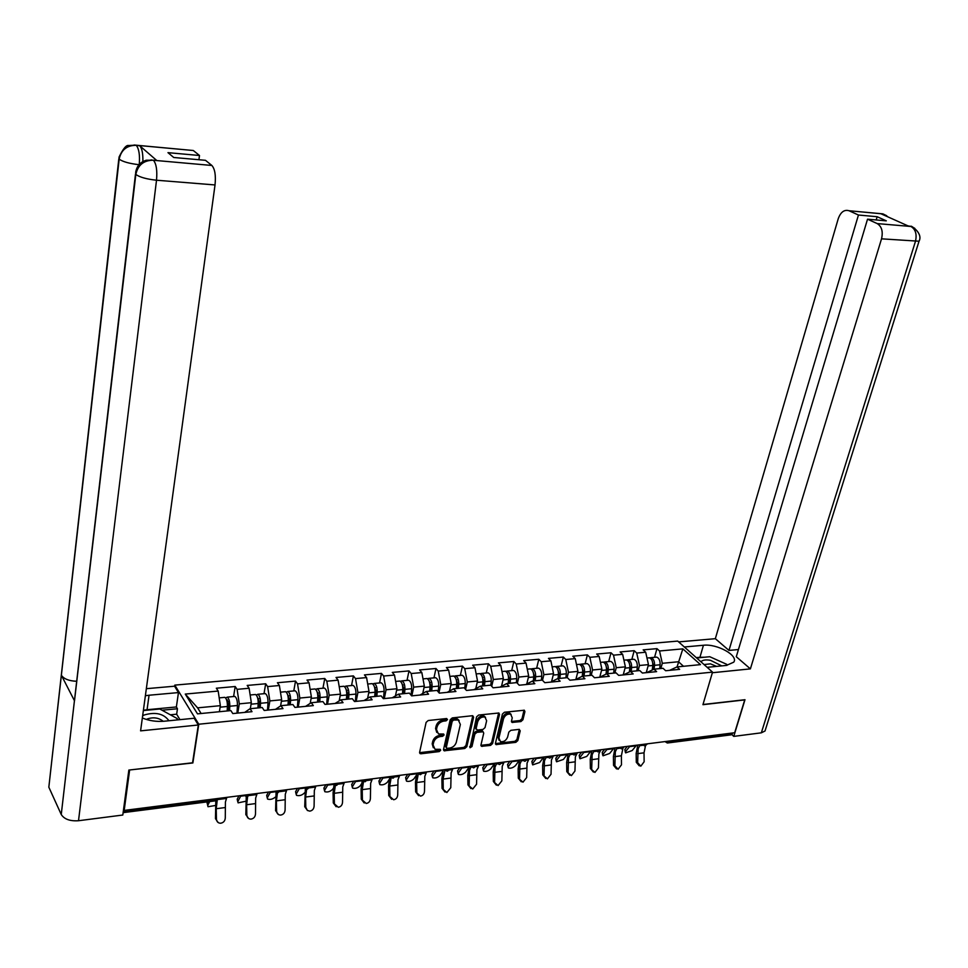 <?xml version="1.0" encoding="UTF-8"?>
<svg xmlns="http://www.w3.org/2000/svg" width="968" height="968" viewBox="0 0 968 968"><rect width="100%" height="100%" fill="white"/><g stroke="black" fill="none" stroke-linecap="round" stroke-linejoin="round"><path stroke-width="1.45" d="M447.531 719.563L446.587 718.522L428.219 720.519L426.114 722.382L419.616 752.33L420.983 753.769L439.218 751.579L440.67 750.285L440.246 749.341L435.031 749.293L433.071 744.949L433.616 742.48C434.656 739.237 436.883 737.253 440.283 736.551L442.63 736.285L444.082 734.99L443.646 734.034L438.48 733.974L436.471 729.557L437.016 727.053C438.068 723.786 440.295 721.801 443.707 721.112L446.066 720.857L447.531 719.563M520.917 721.571L522.926 719.769L524.922 711.601L524.317 710.222L504.437 712.242L502.404 714.057L495.447 743.242L496.027 744.586L515.835 742.347L517.844 740.556L520.227 730.804L519.005 729.376L510.826 730.332L508.817 732.123L507.631 736.999C506.143 740.58 503.747 742.117 500.468 741.609L498.919 738.027L503.505 718.825C504.981 715.243 507.353 713.682 510.632 714.166L512.254 717.857L511.491 721.063L512.084 722.43L520.917 721.571L519.985 720.531L521.994 718.74L524.027 710.149M129.506 769.996L192.874 762.953L198.779 724.221L712.533 672.119L702.937 704.68L744.731 699.9L734.688 732.715L124.182 810.422L123.577 809.248M129.603 770.177L124.182 810.422M473.618 717.203L472.311 715.727L452.286 717.905L450.205 719.756L443.55 749.462L444.155 750.805L464.773 748.494L466.818 746.679L473.618 717.203L472.747 715.739M478.615 715.05L498.895 712.992L499.512 714.372L492.579 743.593L490.546 745.396L481.544 746.316L480.963 744.985L483.734 733.139L483.129 731.784L476.885 732.352L474.828 734.168L471.973 746.534L470.049 747.756L476.559 716.877L478.615 715.05M198.779 724.221L174.797 685.114L677.721 641.094L712.533 672.119M654.562 657.32L656.97 648.645L643.151 649.879L645.692 652.238L648.463 664.629L646.249 672.651M656.97 648.645L659.535 650.98L682.839 648.862L700.481 664.629L676.971 666.928L679.633 669.348L665.669 670.739L663.032 668.295L653.993 669.178L656.619 671.635L642.389 673.038L639.788 670.57L630.579 671.465L633.169 673.946L618.673 675.386L616.096 672.881L606.718 673.801L609.283 676.317L594.509 677.769L591.968 675.253L582.409 676.184L584.938 678.725L569.886 680.214L567.381 677.66L557.641 678.604L560.133 681.182L544.79 682.694L542.31 680.105L532.376 681.085L534.844 683.674L519.199 685.223L516.755 682.609L506.627 683.602L509.047 686.227L493.099 687.812L490.703 685.163L480.37 686.167L482.754 688.829L466.479 690.45L464.132 687.764L453.593 688.793L455.928 691.491L439.327 693.136L437.016 690.414L426.271 691.467L428.558 694.201L411.63 695.871L409.355 693.124L398.392 694.189L400.643 696.96L383.352 698.666L381.138 695.883L369.945 696.984L372.135 699.779L354.494 701.522L352.328 698.702L340.893 699.828L343.047 702.659L325.03 704.438L322.913 701.582L311.248 702.72L313.342 705.599L294.938 707.414L292.88 704.522L280.962 705.684L282.995 708.6L264.203 710.464L262.207 707.523L250.034 708.721L252.007 711.674L232.804 713.573L230.868 710.597L197.496 713.864L185.263 694.068L218.187 691.067L220.353 705.672L219.397 711.71M233.591 696.536L235.2 686.518L216.336 688.212L218.187 691.067M235.2 686.518L237.099 689.349L249.115 688.26L251.329 702.695L250.397 708.286M263.998 693.705L265.68 683.783L247.191 685.441L249.115 688.26M265.68 683.783L267.628 686.578L279.401 685.513L281.664 699.791L280.599 705.914M293.776 690.934L295.518 681.097L277.417 682.73L279.401 685.513M295.518 681.097L297.527 683.868L309.058 682.815L311.381 696.948L310.208 703.361M322.949 688.212L324.764 678.483L307.025 680.068L309.058 682.815M324.764 678.483L326.821 681.206L338.11 680.177L340.482 694.153L339.211 700.808M351.541 685.55L353.405 675.906L336.029 677.467L338.11 680.177M353.405 675.906L355.522 678.604L366.582 677.588L369.002 691.418L367.622 698.291M379.553 682.936L381.477 673.389L364.452 674.914L366.582 677.588M381.477 673.389L383.643 676.039L394.484 675.059L396.94 688.744L395.476 695.798M407.02 680.383L409.004 670.909L392.306 672.409L394.484 675.059M409.004 670.909L411.206 673.534L421.842 672.578L424.335 686.118L422.786 693.342M433.954 677.866L435.987 668.489L419.616 669.953L421.842 672.578M435.987 668.489L438.238 671.09L448.656 670.134L451.185 683.541L449.551 690.91M460.357 675.41L462.438 666.117L446.393 667.557L448.656 670.134M462.438 666.117L464.737 668.682L474.961 667.751L477.526 681.012L475.808 688.502M486.263 672.99L488.392 663.782L472.65 665.197L474.961 667.751M488.392 663.782L490.728 666.323L500.759 665.403L503.348 678.544L501.557 686.143M511.673 670.63L513.851 661.495L498.399 662.886L500.759 665.403M513.851 661.495L516.222 664L526.06 663.104L528.685 676.112L526.822 683.807M536.611 668.307L538.825 659.256L523.676 660.612L526.06 663.104M538.825 659.256L541.233 661.725L550.889 660.854L553.551 673.728L551.603 681.496M561.077 666.02L563.34 657.054L548.469 658.385L550.889 660.854M563.34 657.054L565.772 659.498L575.246 658.639L577.944 671.393L575.924 679.234M585.096 663.782L587.394 654.888L572.802 656.207L575.246 658.639M587.394 654.888L589.863 657.308L599.168 656.473L601.878 669.094L599.797 676.995M608.678 661.592L611.014 652.771L596.675 654.053L599.168 656.473M611.014 652.771L613.518 655.167L622.642 654.332L625.389 666.843L623.198 674.938M631.826 659.438L634.197 650.69L620.125 651.948L622.642 654.332M634.197 650.69L636.726 653.061L645.692 652.238M646.733 672.603L653.993 669.178M648.463 664.629L639.485 665.488L638.057 670.739M636.726 653.061L639.485 665.488M623.489 673.885L623.368 674.914L630.579 671.465M625.389 666.843L616.241 667.714L614.837 673.014M613.518 655.167L616.241 667.714M599.652 677.261L606.718 673.801M601.878 669.094L592.573 669.989L591.182 675.325M589.863 657.308L592.573 669.989M575.44 679.657L582.409 676.184M577.944 671.393L568.458 672.3L567.091 677.685M565.772 659.498L568.458 672.3M550.768 682.101L557.641 678.604M553.551 673.728L543.883 674.66L542.491 680.286M541.233 661.725L543.883 674.66M525.624 684.594L532.376 681.085M528.685 676.112L518.836 677.055L517.348 683.239M516.222 664L518.836 677.055M499.996 687.123L506.627 683.602M503.348 678.544L493.317 679.5L491.72 686.288M490.728 666.323L493.317 679.5M473.848 689.712L480.37 686.167M477.526 681.012L467.29 681.992L465.596 689.446M464.737 668.682L467.29 681.992M447.204 692.35L453.593 688.793M451.185 683.541L440.755 684.545L438.964 692.701M438.238 671.09L440.755 684.545M420.015 695.048L426.271 691.467M424.335 686.118L413.687 687.135L411.848 695.847M411.206 673.534L413.687 687.135M392.27 697.783L398.392 694.189M396.94 688.744L386.075 689.785L384.284 698.581M383.643 676.039L386.075 689.785M363.968 700.59L369.945 696.984M369.002 691.418L357.918 692.483L356.176 701.364M355.522 678.604L357.918 692.483M335.085 703.446L340.893 699.828M340.482 694.153L329.168 695.242L327.486 704.196M326.821 681.206L329.168 695.242M305.598 706.362L311.248 702.72M311.381 696.948L299.838 698.049L298.204 707.1M297.527 683.868L299.838 698.049M275.481 709.35L280.962 705.684M281.664 699.791L269.878 700.917L268.317 710.052M267.628 686.578L269.878 700.917M244.735 712.387L250.034 708.721M251.329 702.695L239.302 703.857L237.789 713.077M237.099 689.349L239.302 703.857M220.353 705.672L197.605 707.85L201.114 713.501M185.263 694.068L197.605 707.85M732.631 732.982L730.973 734.869L667.908 742.94M174.627 686.3L174.797 685.114M683.505 666.286L678.52 661.749L662.306 663.31L660.854 668.501M677.043 666.916L682.839 648.862M669.638 670.34L676.971 666.928M659.535 650.98L662.306 663.31M446.623 718.522L445.171 719.793L442.812 720.047C439.411 720.736 437.173 722.709 436.132 725.976L437.016 727.053M436.737 732.389L435.576 728.48L436.132 725.976M433.313 747.707L432.188 743.86L432.732 741.391C433.773 738.148 435.999 736.176 439.387 735.474L441.747 735.208L443.187 733.962M419.58 752.656L438.347 750.49L439.774 749.28M443.513 749.789L463.878 747.417L465.923 745.602L472.699 716.151M453.641 720.035L452.189 721.329L446.333 747.381L446.756 748.325L449.721 748.082C453.072 747.381 455.275 745.42 456.315 742.214L460.357 724.463L458.324 720.01L453.641 720.035L452.746 718.97L451.294 720.252L452.189 721.329M446.321 747.792L445.449 746.292L451.294 720.252M459.159 720.482L457.428 718.946L455.214 718.692L456.109 719.756M452.746 718.97L455.214 718.692M480.914 745.324L489.639 744.332L491.659 742.529L498.641 712.92M482.863 731.711L481.544 730.646L475.978 731.288L473.933 733.103L471.065 745.457L471.973 746.534M469.649 746.727L471.065 745.457M486.638 720.773L484.98 717.07C481.616 716.562 479.196 718.123 477.708 721.765L476.123 728.614L477.418 730.066L482.996 729.424L485.029 727.609L486.638 720.773M485.537 717.361L484.06 716.017C480.709 715.509 478.289 717.07 476.8 720.712L477.708 721.765M476.111 729.255L475.215 727.549L476.8 720.712M511.443 721.45L519.985 720.531M511.14 714.42L509.7 713.126C506.433 712.642 504.05 714.19 502.574 717.784L503.505 718.825M499.064 740.302L498 736.963L502.574 717.784M495.398 743.593L514.915 741.306L516.912 739.516L519.344 729.376M209.693 801.577L207.757 805.364L207.999 806.731L215.283 805.509M207.672 805.582L207.721 801.819M223.911 697.444L224.854 697.347C226.609 698.702 227.468 701.74 227.419 706.471L227.165 710.96M219.518 710.984L219.47 711.71M225.629 698.001L227.238 697.129C228.993 698.472 229.852 701.51 229.815 706.241L229.549 710.718M233.905 696.512L234.849 696.415C236.628 697.759 237.499 700.784 237.45 705.503L236.991 713.15M228.484 710.827L228.811 705.357L227.25 699.84L226.609 699.937M218.163 822.558L215.477 818.674L216.445 819.17C216.723 821.784 218.115 823.139 220.619 823.236C223.475 822.752 225.024 820.997 225.278 817.984L225.423 801.988L226.851 797.354M216.445 819.17L216.227 808.728L217.195 800.463M215.803 800.79L215.477 818.674M168.928 720.749C163.798 713.658 155.546 711.734 144.196 714.989L142.623 715.969M163.205 721.305C158.643 717.675 153.319 716.913 147.221 719.006L146.446 719.466M177.12 719.938L177.313 718.619L176.781 719.974M143.361 710.56L159.793 709L177.313 718.619M721.741 665.887L710.548 660.321C705.72 659.498 702.514 659.982 700.929 661.773M716.622 666.395L710.391 663.842L704.051 664.568M696.67 657.974L709.774 656.727L726.726 664.326L726.956 665.367M143.397 710.258L147.063 709.725L149.06 695.23L145.381 695.726M142.344 717.978C149.169 720.797 156.465 721.874 164.245 721.22L194.181 718.244L198.319 724.996L140.59 730.864L215.029 184.948L156.513 180.217L78.517 820.731L122.803 815.032L128.853 770.068L192.559 762.796L198.319 724.996M149.06 695.23L178.463 692.58L174.567 686.203L146.337 688.684M179.939 719.66L176.66 714.19L177.459 708.757L176.37 706.955L178.463 692.58M190.962 150.294L193.31 150.512L199.493 155.497L198.936 159.732M78.517 820.731C70.035 821.3 64.275 819.23 61.25 814.511L135.484 174.071M76.436 681.254C68.91 680.94 63.888 678.931 61.371 675.24L48.836 787.19L61.25 814.511M48.836 787.19L118.822 158.8M138.981 164.681C129.482 163.604 122.875 161.777 119.161 159.163L61.371 675.24L74.5 700.82L135.822 174.446C137.88 165.129 143.603 160.398 153.017 160.228L211.871 165.468C214.92 168.94 215.973 175.438 215.029 184.948M199.493 155.497L167.972 152.654L173.744 157.494L205.482 160.313L211.871 165.468M154.335 160.277L156.731 160.482L139.731 145.757C142.018 148.298 143.058 153.561 142.877 161.535M151.032 159.901L153.029 160.228M147.063 709.725L176.37 706.955M177.459 708.757L162.031 710.222M176.66 714.19L170.368 714.795M139.259 164.366C139.985 155.279 139.017 148.963 136.367 145.442L139.731 145.757M134.068 145.006L193.31 150.512L135.351 145.176L128.683 145.515C126.336 144.801 123.117 148.697 118.991 157.203L119.161 159.163C121.145 150.064 126.711 145.442 135.859 145.309L136.367 145.442M707.16 667.327L726.448 665.415L733.744 662.173C738.802 655.566 717.034 643.563 703.433 645.257L684.328 646.987M712.351 672.736L750.394 668.876L736.285 656.727L867.534 219.179L877.202 223.584L911.13 226.5L908.758 226.222L881.013 213.795L883.01 213.928L849.033 210.734C844.29 209.378 840.696 212.028 838.252 218.671L715.34 638.686L728.977 650.423L738.451 649.54M678.629 641.905L715.34 638.686M750.394 668.876L881.533 238.83C883.203 231.546 881.751 226.464 877.202 223.584M765.349 729.945L765.01 731.009L761.332 732.824L733.768 736.382L731.856 734.603M867.534 219.179L886.301 220.849L877.165 216.723L858.447 215.029L849.045 210.746L882.61 213.831M858.447 215.029L728.977 650.423M733.768 736.382L744.985 699.719L702.986 704.51M877.165 216.723L876.197 219.942M704.462 657.236L699.949 657.272L703.433 645.257M696.27 657.623L699.949 657.272M907.972 225.871L910.694 226.379L908.758 226.222M914.748 228.267L911.13 226.5C909.073 224.382 923.593 232.586 919.055 241.226L881.533 238.83M886.7 215.743L883.022 213.928M241.008 795.551L237.874 801.48L238.092 802.859L245.666 801.274M237.753 801.746L237.196 799.181L238.987 795.805M254.572 694.588L255.54 694.492C257.355 695.823 258.238 698.823 258.19 703.506L257.911 707.947M256.266 695.048L257.875 694.274C259.69 695.593 260.573 698.594 260.525 703.276L260.247 707.717M264.361 693.669L265.329 693.584C267.168 694.903 268.051 697.892 268.003 702.562L267.519 710.137M259.146 707.826L259.484 702.405L257.331 696.984M270.616 791.788L267.374 797.668L267.579 799.06C270.096 799.907 272.722 799.229 275.457 797.039M267.241 797.983L266.684 795.406L268.535 792.042M284.592 691.781L285.584 691.696C287.46 692.991 288.367 695.968 288.307 700.602L288.016 704.994M286.274 692.168L287.871 691.479C289.747 692.785 290.654 695.75 290.606 700.384L290.303 704.777M294.175 690.898L295.179 690.801C297.067 692.096 297.987 695.048 297.926 699.67L297.418 707.172M289.178 704.885L289.529 699.525L287.423 694.116M299.644 788.085L296.293 793.929L296.474 795.333C299.354 796.144 302.04 795.321 304.533 792.865L304.666 792.647M296.135 794.292L295.579 791.691L297.503 788.363M313.995 689.047L315.024 688.95C316.947 690.232 317.879 693.173 317.819 697.759L317.504 702.115M315.665 689.361L317.262 688.744C319.198 690.027 320.13 692.955 320.057 697.541L319.755 701.897M323.397 688.175L324.425 688.079C326.361 689.349 327.305 692.277 327.232 696.851L326.7 704.28M318.581 702.006L318.968 696.694L316.899 691.333M328.079 784.467L324.643 790.275L324.8 791.691C327.608 792.453 330.245 791.642 332.714 789.235L333.319 788.23M324.461 790.675L323.905 788.061L325.889 784.745M342.817 686.36L343.87 686.264C345.842 687.522 346.798 690.426 346.726 694.976L346.399 699.283M344.475 686.615L346.06 686.058C348.044 687.316 348.988 690.22 348.916 694.758L348.601 699.065M352.013 685.501L353.078 685.404C355.075 686.663 356.03 689.555 355.958 694.08L355.389 701.437M347.403 699.186L347.802 693.923L345.794 688.611M355.97 780.922L352.437 786.681L352.57 788.109C355.304 788.847 357.894 788.037 360.35 785.665L361.427 783.935M352.231 787.129L351.686 784.491L353.719 781.212M371.046 683.735L372.135 683.626C374.156 684.872 375.124 687.74 375.052 692.241L374.713 696.512M372.692 683.94L374.277 683.432C376.31 684.666 377.278 687.546 377.205 692.035L376.867 696.307M380.073 682.888L381.162 682.791C383.195 684.025 384.175 686.893 384.09 691.37L383.51 698.654M375.644 696.428L376.056 691.212L374.108 685.961M248.594 818.48L245.836 814.608L246.84 815.092C247.118 817.682 248.486 819.025 250.942 819.122C253.725 818.638 255.249 816.907 255.492 813.931L255.661 798.092L257.149 793.494M246.84 815.092L246.634 804.747L247.602 796.725M246.235 796.737L245.836 814.608M278.385 814.499L275.577 810.627L276.618 811.087C276.884 813.664 278.227 814.995 280.647 815.092C283.37 814.608 284.858 812.902 285.1 809.95L285.282 794.28L286.831 789.719M276.618 811.087L276.412 800.863L277.417 792.937M276.074 792.683L275.577 810.627M307.582 810.579L304.726 806.719L305.791 807.179L307.304 810.385L309.748 811.136C312.41 810.664 313.862 808.97 314.104 806.066L314.322 790.541L315.907 786.016M305.791 807.179L305.598 797.039L306.674 789.089M305.344 788.605L304.726 806.719M336.174 806.743L333.282 802.895L338.268 807.264C340.869 806.792 342.297 805.122 342.527 802.242L342.769 786.875L344.414 782.386M334.384 803.343L334.202 793.312L335.376 785.278M334.057 784.576L333.089 792.877L333.282 802.895M364.21 802.98L361.282 799.144L366.219 803.476C368.772 803.004 370.163 801.347 370.393 798.503L370.659 783.281L372.341 778.841M362.407 799.58L362.226 789.646L363.532 781.466M362.238 780.559L361.1 789.222L361.282 799.144M383.316 777.437L379.686 783.16L379.795 784.6C382.457 785.314 385.01 784.491 387.442 782.156L389.015 779.724M379.456 783.644L378.924 780.995L381.005 777.74M398.731 681.157L399.832 681.048C401.901 682.271 402.894 685.114 402.809 689.567L402.458 693.802M400.365 681.315L401.95 680.855C404.019 682.077 405.011 684.908 404.926 689.361L404.576 693.584M407.576 680.322L408.69 680.226C410.771 681.448 411.763 684.279 411.678 688.708L411.134 695.266M403.317 693.717L403.741 688.55L401.865 683.372M391.677 799.278L388.725 795.466L393.625 799.75C396.13 799.29 397.485 797.644 397.715 794.837L397.993 779.76L399.724 775.356M389.886 795.89L389.705 786.052L391.169 777.703M389.886 776.602L388.555 785.641L388.725 795.466M410.129 774.025L406.415 779.712L406.499 781.152C409.101 781.841 411.606 781.031 414.026 778.732L416.095 775.622M406.173 780.244L405.64 777.57L407.77 774.327M425.859 678.629L426.997 678.52C429.102 679.73 430.119 682.537 430.022 686.941L429.659 691.14M422.919 692.689L422.871 693.294M427.481 678.75L429.066 678.326C431.171 679.536 432.188 682.343 432.091 686.748L431.728 690.934M434.535 677.818L435.673 677.709C437.802 678.907 438.806 681.714 438.722 686.106L438.226 691.83M430.457 691.055L430.893 685.949L429.078 680.855M418.624 795.648L415.647 791.848L420.499 796.107C422.943 795.635 424.286 794.026 424.504 791.243L424.807 776.312L426.586 771.932M416.833 792.272L416.663 782.531L418.297 773.976M416.857 773.166L415.478 782.132L415.647 791.848M436.435 770.673L432.635 776.324L432.696 777.776C435.237 778.429 437.705 777.631 440.101 775.356L442.691 771.593M432.369 776.893L431.837 774.206L434.027 770.988M452.467 676.148L453.629 676.039C455.783 677.225 456.799 680.008 456.702 684.376L456.339 688.526M449.709 690.208L449.648 690.862M454.089 676.245L455.65 675.845C457.804 677.031 458.832 679.814 458.735 684.182L458.36 688.321M460.974 675.349L462.135 675.24C464.301 676.426 465.33 679.197 465.233 683.553L464.785 688.514M457.065 688.454L457.513 683.396L455.771 678.386M445.038 792.09L442.049 788.315L446.865 792.526L450.773 787.71L451.112 772.924L452.927 768.58M443.247 788.726L443.09 779.083L444.917 770.359M443.296 769.802L441.88 778.683L442.049 788.315M462.244 767.394L458.36 772.996L458.409 774.46C460.877 775.09 463.297 774.291 465.693 772.053L468.814 767.612M458.07 773.601L457.561 770.903L459.788 767.709M478.567 673.716L479.741 673.607C481.931 674.781 482.984 677.527 482.875 681.847L482.488 685.961M475.978 687.764L475.917 688.454M480.164 673.776L481.737 673.413C483.927 674.587 484.968 677.334 484.871 681.666L484.484 685.767M486.904 672.941L488.09 672.82C490.292 673.994 491.345 676.729 491.236 681.048L490.836 685.308M483.153 685.901L483.625 680.879L481.955 675.979M470.944 788.593L467.943 784.842L472.711 789.017L476.559 784.249L476.909 769.596L478.761 765.289M469.165 785.242L469.516 770.552L471.065 766.729M469.238 766.499L467.786 775.308L467.943 784.842M494.515 763.655L490.8 768.81C488.429 771.012 486.033 771.811 483.625 771.206L483.613 769.741L487.557 764.175M483.298 770.383L482.79 767.66L485.065 764.49M504.171 671.332L505.369 671.211C507.595 672.373 508.648 675.095 508.539 679.379L508.152 683.456M501.739 685.356L501.666 686.082M505.756 671.369L507.317 671.03C509.543 672.191 510.608 674.914 510.499 679.185L510.1 683.263M512.35 670.57L513.548 670.449C515.787 671.598 516.851 674.321 516.743 678.592L516.355 682.646M508.744 683.396L509.228 678.423L507.643 673.631M496.366 785.169L493.353 781.442L498.084 785.568L501.847 780.861L502.223 766.341L504.11 762.07M494.6 781.829L494.963 767.273L496.79 763.074M494.684 763.268L493.196 771.98L493.353 781.442M519.501 760.11L515.448 765.627C513.088 767.793 510.741 768.592 508.381 768.011L508.394 766.535L512.411 761.005M508.067 767.213L507.559 764.49L509.87 761.332M529.278 668.985L530.5 668.876C532.763 670.013 533.84 672.712 533.719 676.959L533.32 680.988M527.015 682.997L526.943 683.747M530.863 669.009L532.412 668.694C534.675 669.832 535.752 672.53 535.643 676.765L535.231 680.806M537.313 668.235L538.535 668.126C540.809 669.263 541.886 671.949 541.765 676.172L541.366 680.201M533.864 680.94L534.348 676.015L532.848 671.332M521.304 781.793L518.291 778.103L522.974 782.192L526.665 777.534L527.052 763.135L528.976 758.9M519.562 778.478L519.937 764.055L521.849 759.807M519.659 760.086L518.146 768.737L518.291 778.103M543.762 757.024L539.648 762.506L532.69 764.877L532.715 763.401L536.804 757.908M532.376 764.103L531.88 761.368L534.227 758.234M553.926 666.686L555.16 666.577C557.459 667.702 558.548 670.364 558.427 674.575L558.016 678.568M551.808 680.661L551.736 681.436M555.499 666.698L557.036 666.395C559.347 667.521 560.436 670.183 560.315 674.394L559.903 678.386M561.803 665.96L563.049 665.839C565.36 666.964 566.449 669.614 566.328 673.813L565.917 677.794M558.5 678.52L559.008 673.643L557.58 669.094M545.783 778.49L542.758 774.823L547.416 778.865L551.034 774.255L551.433 760.001L553.394 755.79M544.052 775.199L544.452 760.896L546.4 756.686M544.173 756.964L542.625 765.543L542.758 774.823M567.587 753.987L563.412 759.432L556.552 761.792L556.6 760.316L560.762 754.859M556.237 761.054L555.753 758.295L558.137 755.185M578.114 664.435L579.372 664.326C581.695 665.427 582.796 668.065 582.675 672.24L582.252 676.257M576.154 678.362L576.069 679.173M579.675 664.423L581.211 664.145C583.547 665.258 584.648 667.896 584.527 672.058L584.103 676.015M585.858 663.721L587.116 663.6C589.452 664.701 590.553 667.327 590.432 671.49L590.008 675.446M582.688 676.16L583.196 671.32L581.865 666.891M569.801 775.247L566.788 771.593L571.398 775.61L574.944 771.048L575.367 756.915L577.364 752.741M568.095 771.968L568.519 757.799L570.491 753.612M568.228 753.903L566.655 762.397L566.788 771.593M590.988 751.011L586.741 756.419L579.989 758.767L580.062 757.279L584.273 751.858M579.675 758.053L579.191 755.294L581.623 752.196M601.866 662.221L603.137 662.112C605.496 663.201 606.609 665.815 606.476 669.941L606.016 674.127M600.039 676.112L599.942 676.935M603.415 662.197L604.939 661.943C607.299 663.032 608.424 665.645 608.291 669.771L607.856 673.692M609.453 661.519L610.735 661.398C613.107 662.487 614.22 665.089 614.087 669.215L613.651 673.123M606.416 673.946L606.948 669.045L605.702 664.75M593.384 772.053L590.371 768.435L594.945 772.416L598.43 767.89L598.865 753.89L600.886 749.752M591.702 768.798L592.138 754.762L594.146 750.611M591.847 750.902L590.25 759.323L590.371 768.435M613.966 748.082L609.659 753.455L603.004 755.802L603.1 754.302L607.372 748.917M602.689 755.1L602.217 752.33L604.685 749.268M629.757 671.308L629.599 671.913M625.171 660.055L626.465 659.934C628.849 661.011 629.974 663.6 629.841 667.69L629.357 672.022M626.72 660.007L628.244 659.765C630.628 660.841 631.753 663.431 631.62 667.521L631.184 671.405M632.636 659.353L633.919 659.232C636.327 660.309 637.452 662.886 637.319 666.976L636.871 670.848M629.696 671.865L630.265 666.807L629.103 662.656M616.556 768.919L613.543 765.337L614.886 765.688L618.08 769.27L621.492 764.805L621.371 755.778L622.896 748.494M614.886 765.688L615.333 751.773L617.366 747.647M615.043 747.949L613.422 756.298L613.543 765.337M636.533 745.215L632.177 750.551L625.606 752.874L625.727 751.386L630.059 746.038M625.304 752.209L624.844 749.438L627.337 746.376M652.759 668.053L652.299 669.735M648.064 657.925L649.371 657.804C651.791 658.869 652.928 661.422 652.783 665.476L652.275 669.941M646.515 671.695L646.406 672.639M649.601 657.865L651.113 657.635C653.533 658.7 654.67 661.253 654.537 665.306L654.09 669.166M655.384 657.236L656.691 657.115C659.123 658.18 660.261 660.733 660.128 664.774L659.68 668.622M652.553 669.82L653.158 664.605L652.093 660.6M639.291 765.845L636.291 762.288L637.646 762.627L640.792 766.196L644.144 761.755L644.023 752.826L645.475 745.784M637.646 762.627L638.118 748.833L640.187 744.743M637.827 745.045L636.17 753.334L636.291 762.288M123.299 811.353L216.88 799.423L217.013 798.6M123.117 812.648L215.912 800.778L218.877 798.37L216.287 800.742M668.948 741.089L668.743 741.79L732.425 733.671M666.383 741.415L668.743 741.79L667.339 743.013L665.016 741.585M247.324 796.773L249.853 794.462L247.941 795.466L245.11 795.03M246.937 796.809L243.996 795.176M277.707 792.889L280.188 790.626L278.361 791.582L275.553 791.159M277.32 792.913L274.428 791.304M307.473 789.077L309.905 786.875L308.139 787.783L305.38 787.359M307.074 789.114L304.218 787.504M336.634 785.35L339.006 783.185L337.324 784.056L334.589 783.644M336.211 785.387L333.416 783.79M365.202 781.696L367.525 779.579L365.904 780.414L363.206 780.002M364.767 781.733L362.008 780.147M393.189 778.115L395.476 776.034L393.928 776.844L391.254 776.433M392.754 778.151L390.043 776.578M420.632 774.594L422.883 772.573L421.382 773.335L418.745 772.936M420.185 774.642L417.51 773.081M447.531 771.157L449.745 769.161L448.305 769.911L445.691 769.5M447.083 771.193L444.445 769.657M473.909 767.781L476.087 765.833L472.13 766.136M473.449 767.818L470.859 766.293M499.791 764.466L501.932 762.554L498.048 762.832M499.319 764.514L496.765 763.002M525.164 761.223L527.27 759.335L523.47 759.602M524.692 761.259L522.175 759.771M550.066 758.041L552.147 756.19L548.408 756.431M549.582 758.077L547.089 756.589M574.508 754.907L576.553 753.092L572.887 753.31M574.012 754.955L571.592 753.552M598.49 751.846L600.499 750.055L596.917 750.248M597.994 751.882L595.586 750.418M622.025 748.833L624.021 747.078L620.5 747.248M621.529 748.869L619.157 747.429M645.148 745.868L647.108 744.15L643.647 744.307M644.64 745.917L642.292 744.477M442.812 720.047L443.707 721.112M435.576 728.48L436.471 729.557M441.747 735.208L442.63 736.285M439.387 735.474L440.283 736.551M432.732 741.391L433.616 742.48M432.188 743.86L433.071 744.949M438.347 750.49L439.218 751.579M420.112 752.668L420.983 753.769M445.171 719.793L446.066 720.857M465.923 745.602L466.818 746.679M463.878 747.417L464.773 748.494M443.997 749.813L444.881 750.89M445.449 746.292L446.333 747.381M498.593 713.331L499.512 714.372M491.659 742.529L492.579 743.593M489.639 744.332L490.546 745.396M481.326 745.324L482.233 746.401M481.544 730.646L482.451 731.711M475.978 731.288L476.885 732.352M473.933 733.103L474.828 734.168M475.215 727.549L476.123 728.614M511.794 721.45L512.725 722.491M498 736.963L498.919 738.027M519.296 729.763L520.227 730.804M516.912 739.516L517.844 740.556M514.915 741.306L515.835 742.347M495.785 743.593L496.693 744.658M523.99 710.572L524.922 711.601M521.994 718.74L522.926 719.769M207.104 803.053L207.757 805.364M228.363 701.546L227.069 701.667M227.419 706.471L220.111 707.172M237.45 705.503L229.815 706.241M218.369 799.483L226.379 798.455M216.227 808.728L225.06 807.566M153.513 160.373C156.356 163.894 157.361 170.501 156.513 180.217C146.64 179.165 139.743 177.241 135.822 174.446L135.677 172.352C136.742 166.024 140.299 161.995 146.325 160.228L153.307 160.192M761.332 732.824L915.401 241.564C917.095 234.401 915.631 229.392 911.033 226.536M919.189 240.754L765.01 731.009M878.92 213.48L883.034 213.94L888.128 216.977M885.2 215.67L882.925 213.964M244.396 795.732L240.681 796.204M237.196 799.181L237.874 801.48M259.037 698.642L257.827 698.751M258.19 703.506L251.087 704.184M268.003 702.562L260.525 703.276M274.803 791.86L270.29 792.441M266.684 795.406L267.374 797.668M289.069 695.798L287.944 695.907M288.307 700.602L281.41 701.268M297.926 699.67L290.606 700.384M304.581 788.061L299.293 788.739M295.579 791.691L296.293 793.929M318.484 693.003L317.456 693.112M317.819 697.759L311.115 698.4M327.232 696.851L320.057 697.541M333.766 784.346L327.728 785.109M323.905 788.061L324.643 790.275M347.318 690.281L346.35 690.365M346.726 694.976L340.204 695.605M355.958 694.08L348.916 694.758M362.177 780.716L355.607 781.563M351.686 784.491L352.437 786.681M375.56 687.607L374.676 687.691M375.052 692.241L368.711 692.858M384.09 691.37L377.205 692.035M249.357 795.527L256.665 794.595M246.634 804.747L255.286 803.621M279.716 791.655L286.322 790.808M276.412 800.863L284.894 799.75M309.445 787.855L315.386 787.093M305.598 797.039L313.91 795.962M338.558 784.14L343.87 783.463M334.202 793.312L342.345 792.247M367.102 780.498L371.785 779.893M362.226 789.646L370.212 788.605M389.668 777.219L382.941 778.078M378.924 780.995L379.686 783.16M403.245 684.981L402.434 685.054M402.809 689.567L396.65 690.16M411.678 688.708L404.926 689.361M395.065 776.929L399.167 776.409M389.705 786.052L397.533 785.036M416.627 773.783L409.754 774.654M405.64 777.57L406.415 779.712M430.385 682.416L429.647 682.476M430.022 686.941L424.032 687.522M438.722 686.106L432.091 686.748M422.471 773.432L426.005 772.984M416.663 782.531L424.335 781.527M443.066 770.407L436.048 771.302M431.837 774.206L432.635 776.324M457.005 679.887L456.327 679.96M456.702 684.376L450.882 684.933M465.233 683.553L458.735 684.182M449.346 769.996L452.322 769.62M443.09 779.083L450.616 778.09M468.996 767.104L461.845 768.011M457.561 770.903L458.36 772.996M483.105 677.418L482.488 677.479M482.875 681.847L477.212 682.404M491.236 681.048L484.871 681.666M470.75 767.273L471.573 767.164M475.699 766.632L478.156 766.329M469.008 775.695L476.401 774.727M494.37 763.873L487.158 764.793M482.79 767.66L483.613 769.741M508.539 679.379L503.033 679.911M516.743 678.592L510.499 679.185M496.233 764.018L497.443 763.861M501.557 763.341L503.493 763.087M494.454 772.367L501.702 771.423M519.09 760.715L511.999 761.622M507.559 764.49L508.394 766.535M533.719 676.959L528.359 677.467M541.765 676.172L535.643 676.765M521.232 760.824L522.841 760.618M526.907 760.098L528.346 759.916M519.417 769.1L526.531 768.181M543.351 757.629L536.393 758.513M531.88 761.368L532.715 763.401M558.427 674.575L553.212 675.071M566.328 673.813L560.315 674.394M545.758 757.69L547.743 757.436M551.784 756.928L552.752 756.807M543.907 765.906L550.889 764.986M567.163 754.592L560.339 755.463M555.753 758.295L556.6 760.316M582.675 672.24L577.594 672.724M590.432 671.49L584.527 672.058M569.849 754.616L572.185 754.326M567.962 762.76L574.811 761.864M590.553 751.604L583.849 752.463M579.191 755.294L580.062 757.279M606.476 669.941L601.539 670.425M614.087 669.215L608.291 669.771M593.493 751.604L596.179 751.265M591.569 759.674L598.309 758.791M613.518 748.675L606.936 749.522M602.217 752.33L603.1 754.302M629.841 667.69L625.038 668.15M637.319 666.976L631.62 667.521M616.701 748.639L619.738 748.252M614.765 756.649L621.371 755.778M636.085 745.796L629.624 746.63M624.844 749.438L625.727 751.386M652.783 665.476L648.1 665.936M660.128 664.774L654.537 665.306M639.509 745.735L642.861 745.3M637.537 753.673L644.023 752.826M419.592 752.886L420.221 753.685M443.538 750.043L444.155 750.805M457.428 718.946L458.324 720.01M480.951 745.614L481.544 746.316M482.221 730.719L483.129 731.784M484.06 716.017L484.98 717.07M511.479 721.753L512.084 722.43M509.7 713.126L510.632 714.166M495.434 743.896L496.027 744.586M224.854 697.347L219.204 697.88M234.849 696.415L227.238 697.129M255.54 694.492L250.143 695M265.329 693.584L257.875 694.274M285.584 691.696L280.454 692.168M295.179 690.801L287.871 691.479M315.024 688.95L310.135 689.41M324.425 688.079L317.262 688.744M343.87 686.264L339.211 686.699M353.078 685.404L346.06 686.058M372.135 683.626L367.707 684.037M381.162 682.791L374.277 683.432M399.832 681.048L395.634 681.436M408.69 680.226L401.95 680.855M426.997 678.52L423.004 678.895M435.673 677.709L429.066 678.326M453.629 676.039L449.842 676.39M462.135 675.24L455.65 675.845M479.741 673.607L476.159 673.934M488.09 672.82L481.737 673.413M505.369 671.211L501.969 671.538M513.548 670.449L507.317 671.03M530.5 668.876L527.282 669.178M538.535 668.126L532.412 668.694M555.16 666.577L552.123 666.855M563.049 665.839L557.036 666.395M579.372 664.326L576.505 664.592M587.116 663.6L581.211 664.145M603.137 662.112L600.438 662.354M610.735 661.398L604.939 661.943M626.465 659.934L623.924 660.164M633.919 659.232L628.244 659.765M649.371 657.804L646.987 658.022M656.691 657.115L651.113 657.635"/></g></svg>
